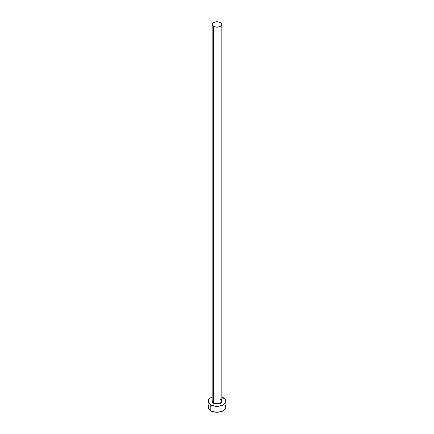 <?xml version="1.0" encoding="UTF-8"?>
<svg xmlns="http://www.w3.org/2000/svg" width="434" height="434" viewBox="0 0 434 434"><rect width="100%" height="100%" fill="white"/><g stroke="black" fill="none" stroke-linecap="round" stroke-linejoin="round"><path stroke-width="0.65" d="M212.28 400.636A4.763 2.75 0 0 0 213.631 402.947L213.425 403.305A5.056 2.919 180 0 1 212.237 400.267M212.237 24.45L212.237 401.005A4.763 2.75 0 0 0 213.631 402.947A4.763 2.75 0 0 0 218.823 403.544A4.763 2.75 0 0 0 221.763 401.005L221.763 24.45A4.763 2.75 180 0 1 218.823 26.989A4.763 2.75 180 0 1 213.631 26.393L213.631 402.947L213.631 26.393A4.763 2.75 180 0 1 212.237 24.45A4.763 2.75 180 0 1 215.177 21.912A4.763 2.75 180 0 1 220.369 22.503A4.763 2.75 180 0 1 221.763 24.45L221.4 23.398L220.369 22.503L217 21.7L213.631 22.503L212.6 23.398L212.237 24.45L212.6 25.503L213.631 26.393L217 27.196L220.369 26.393L221.4 25.503L221.763 24.45M208.879 405.285L208.212 407.228A8.788 5.072 0 0 0 210.783 410.814L210.783 404.835L215.286 406.224L218.714 406.224L223.217 404.835L225.121 403.186L225.788 401.244L225.121 399.302L221.763 396.98A8.788 5.072 180 0 1 223.217 397.658A8.788 5.072 180 0 1 225.788 401.244A8.788 5.072 180 0 1 220.363 405.931A8.788 5.072 180 0 1 210.783 404.835L210.783 410.814A8.788 5.072 0 0 0 220.363 411.915A8.788 5.072 0 0 0 225.788 407.228L225.121 405.285M210.783 404.835A8.788 5.072 180 0 1 208.212 401.244A8.788 5.072 180 0 1 212.237 396.98L209.693 398.423L208.38 400.256L208.38 402.237L208.879 403.186L210.783 404.835M221.671 400.126L222.056 401.244L221.204 402.866L218.937 403.94L217 404.162L215.063 403.94L212.796 402.866L211.944 401.244L212.329 400.126M208.212 401.244L208.212 407.228L208.879 409.17L212.118 411.443L217 412.3L221.882 411.443L225.121 409.17L225.788 407.228L225.788 401.244M221.763 400.267A5.056 2.919 180 0 1 219.702 403.712A5.056 2.919 180 0 1 213.425 403.305L213.631 402.947A4.763 2.75 0 0 0 218.524 403.609A4.763 2.75 0 0 0 221.72 401.374A4.763 2.75 0 0 0 220.369 399.063M221.763 401.005L220.429 399.193"/></g></svg>
